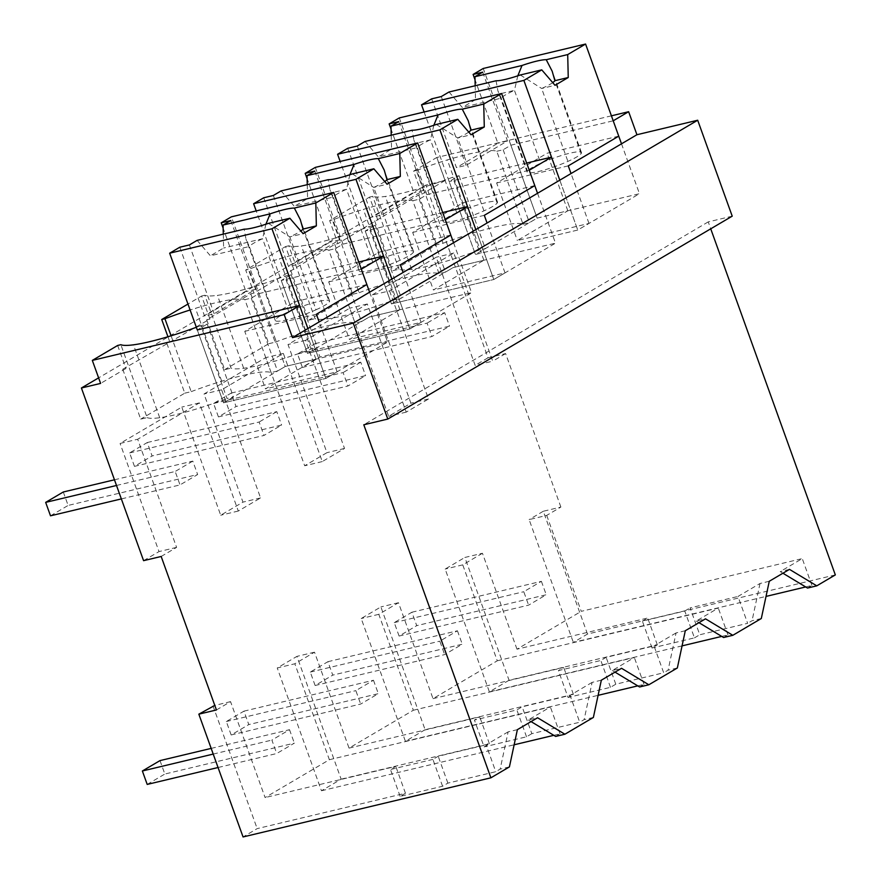 <?xml version="1.0" encoding="UTF-8"?>
<svg xmlns="http://www.w3.org/2000/svg" width="881" height="881" viewBox="0 0 881 881"><rect width="100%" height="100%" fill="white"/><g stroke="black" fill="none" stroke-linecap="round" stroke-linejoin="round"><path stroke-width="0.66" stroke-dasharray="4.41 3.3" d="M805.686 586.944L811.93 585.458L807.525 588.056M835.331 574.908L587.495 634.056L573.344 642.392L766.03 596.415M789.475 569.368L780.214 571.582L782.934 573.223M811.93 585.458L802.261 558.598L780.214 571.582M587.495 634.056L543.291 511.255L560.878 507.06L546.716 515.396L529.129 519.603L573.344 642.392M546.716 515.396L581.262 611.337L802.261 558.598M543.291 511.255L529.129 519.603M732.221 216.164L708.236 221.891L710.736 228.818M560.878 507.06L505.617 353.578L488.03 357.774L425.864 185.098L445.048 180.517L436.756 157.49L413.618 171.123L421.911 194.15L418.706 194.91L337.952 243.608L334.747 244.367L253.981 293.065L250.788 293.825L206.716 319.792L209.909 319.032L122.745 369.249L125.95 368.489L100.61 383.411M611.414 115.818L436.756 157.49M708.236 221.891L363.798 424.785M516.982 649.198L482.447 553.268L464.86 557.464L509.064 680.253L657.347 644.87L652.039 647.998L694.448 637.877L684.779 611.018L642.37 621.138L647.678 618.01L516.982 649.198L581.262 611.337M769.267 581.273L760.017 583.486L737.981 596.459L747.65 623.319L699.767 634.749L690.087 607.89L737.981 596.459M684.779 611.018L690.087 607.89M482.447 553.268L462.756 564.864L497.291 660.794L433.023 698.655L398.476 602.725L388.653 608.507L378.797 614.321L413.332 710.251L349.052 748.112L314.517 652.182L294.838 663.778L277.24 667.974L296.93 656.378L341.134 779.167L321.455 790.764L277.24 667.974M216.429 709.965L230.558 701.639L265.093 797.569L329.373 759.708L294.838 663.778M161.168 556.473L176.596 547.387L137.667 439.256L120.08 443.451L181.783 407.099L220.713 515.231L242.969 502.126L204.04 393.994L265.743 357.642L304.683 465.774L326.939 452.669L288.01 344.526L349.713 308.185L388.642 416.317L410.898 403.201L371.969 295.069L436.205 257.23L475.134 365.362L492.721 361.166L453.792 253.034L389.556 290.873L371.969 295.069M389.556 290.873L428.485 399.005L406.229 412.121L367.3 303.989L305.597 340.33L344.526 448.462L322.27 461.578L283.341 353.446L221.627 389.798L260.567 497.93L238.299 511.035L199.37 402.903L137.667 439.256M505.617 353.578L492.721 361.166M488.03 357.774L475.134 365.362M143.581 560.668L159.009 551.583L120.08 443.451M425.864 185.098L98.606 377.872M445.048 180.517L421.911 194.15M413.618 171.123L416.823 170.363L443.066 243.266L436.668 244.797L392.596 270.753L398.994 269.234A74.676 10.858 -19.8 0 0 411.614 269.355A74.709 10.858 -19.8 0 0 478.945 250.149L485.332 248.629L475.421 254.466L424.124 111.997M443.066 243.266A74.676 10.858 -19.8 0 1 473.593 232.848A74.709 10.858 -19.8 0 1 523.017 224.192L496.763 151.279A74.709 10.858 -19.8 0 0 447.339 159.935A74.676 10.858 -19.8 0 0 416.823 170.363M496.763 151.279L503.161 149.759L510.881 145.211L613.209 120.796M509.064 680.253L489.373 691.849L445.169 569.06L464.86 557.464M694.448 637.877L699.767 634.749M761.305 618.517L752.055 620.731L747.65 623.319M721.726 636.401L727.97 634.915L723.554 637.514M682.07 645.872L489.373 691.849M760.017 583.486L752.055 620.731M509.416 766.899L500.166 769.102L495.761 771.701L447.878 783.121L442.57 786.248L400.15 796.369L405.458 793.241L257.175 828.625L243.057 836.95M517.378 729.655L508.128 731.858L500.166 769.102M329.373 759.708L550.372 706.969L528.336 719.953L537.586 717.751M508.128 731.858L486.092 744.841L495.761 771.701M442.57 786.248L432.901 759.389L438.209 756.261L486.092 744.841M432.901 759.389L390.481 769.509L395.789 766.382L265.093 797.569M531.056 721.594L528.336 719.953M553.797 735.327L560.041 733.84L555.636 736.428M321.455 790.764L514.141 744.786M341.134 779.167L489.418 743.784L484.11 746.912L474.441 720.052L516.861 709.932L522.169 706.804L570.051 695.373L579.731 722.244L531.838 733.664L522.169 706.804M531.838 733.664L526.53 736.791L484.11 746.912M593.376 717.442L584.125 719.645L579.731 722.244M601.338 680.187L592.087 682.401L584.125 719.645M413.332 710.251L634.331 657.512L612.295 670.496L621.546 668.294M592.087 682.401L570.051 695.373M349.052 748.112L479.749 716.925L474.441 720.052M615.015 672.137L612.295 670.496M425.105 729.71L405.414 741.306L361.21 618.517L380.889 606.921L425.105 729.71L573.388 694.327L568.069 697.455L558.4 670.595L600.82 660.475L606.128 657.347L654.021 645.916L663.69 672.776L615.797 684.207L606.128 657.347M615.797 684.207L610.489 687.334L568.069 697.455M677.346 667.974L668.095 670.188L663.69 672.776M637.756 685.87L644 684.372L639.595 686.971M405.414 741.306L598.111 695.329M685.297 630.73L676.046 632.943L668.095 670.188M497.291 660.794L718.29 608.055L696.254 621.039L705.505 618.825M676.046 632.943L654.021 645.916M433.023 698.655L563.708 667.468L558.4 670.595M698.974 622.68L696.254 621.039M652.039 647.998L642.37 621.138M657.347 644.87L647.678 618.01M314.517 652.182L296.93 656.378M560.041 733.84L550.372 706.969M405.458 793.241L395.789 766.382M212.971 705.835L257.175 828.625M230.558 701.639L214.788 705.406M176.596 547.387L159.009 551.583M199.37 402.903L181.783 407.099M238.299 511.035L220.713 515.231M260.567 497.93L242.969 502.126M221.627 389.798L204.04 393.994M283.341 353.446L265.743 357.642M322.27 461.578L304.683 465.774M344.526 448.462L326.939 452.669M305.597 340.33L288.01 344.526M367.3 303.989L349.713 308.185M406.229 412.121L388.642 416.317M428.485 399.005L410.898 403.201M453.792 253.034L436.205 257.23M462.756 564.864L445.169 569.06M727.97 634.915L718.29 608.055M573.388 694.327L563.708 667.468M398.476 602.725L380.889 606.921M378.797 614.321L361.21 618.517M644 684.372L634.331 657.512M489.418 743.784L479.749 716.925M117.658 345.462L125.95 368.489M122.745 369.249L140.707 419.136L147.105 417.605L120.862 344.702M166.828 343.293L184.779 393.168L140.707 419.136M167.941 336.751L170.022 342.522M184.779 393.168L191.177 391.649L171.079 335.804M209.909 319.032L201.617 296.005L187.961 304.055M201.617 296.005L204.821 295.245L231.064 368.148A74.676 10.858 -19.8 0 0 243.685 368.28A74.709 10.858 -19.8 0 0 311.015 349.074L317.413 347.543L307.491 353.391L256.206 210.922M206.716 319.792L224.677 369.679L231.064 368.148M250.788 293.825L268.749 343.711L224.677 369.679M293.869 269.564L285.587 246.548L245.7 270.038L253.981 293.065M268.749 343.711L275.147 342.191L248.894 269.278L245.7 270.038M285.587 246.548L288.781 245.777L315.035 318.691A74.676 10.858 -19.8 0 0 327.655 318.812A74.709 10.858 -19.8 0 0 394.974 299.617L401.373 298.086L391.461 303.923L340.165 161.454M290.675 270.335L308.636 320.21L315.035 318.691M334.747 244.367L352.708 294.254L308.636 320.21M377.839 220.107L369.546 197.091L329.659 220.58L337.952 243.608M352.708 294.254L359.107 292.723L332.853 219.821L329.659 220.58M369.546 197.091L372.74 196.32L398.994 269.234M374.634 220.878L392.596 270.753M418.706 194.91L436.668 244.797M523.017 224.192L529.415 222.662L537.124 218.125L639.463 193.699L577.749 230.051L475.421 254.466L537.124 218.125L483.251 68.465M503.161 149.759L529.415 222.662M510.881 145.211L537.124 218.125L567.827 210.79L517.356 240.524L588.993 223.433L577.749 230.051L475.421 254.466L449.167 181.563L459.089 175.715L452.691 177.246A74.709 10.858 -19.8 0 1 385.36 196.452A74.676 10.858 -19.8 0 1 372.74 196.32M621.501 143.823L639.463 193.699M369.613 292.195L387.574 342.081L325.871 378.423L223.532 402.848L233.454 397.001L227.056 398.531L200.802 325.629L207.2 324.098L233.454 397.001M191.177 391.649A74.676 10.858 -19.8 0 1 221.704 381.22A74.709 10.858 -19.8 0 1 271.128 372.564L277.526 371.044L285.235 366.496L315.938 359.173L265.467 388.895L337.104 371.804L325.871 378.423L307.91 328.547L325.871 378.423L223.532 402.848L197.289 329.935L207.2 324.098M559.798 180.165L577.749 230.051L559.798 180.165M537.542 193.28L555.493 243.156L493.789 279.508L391.461 303.923L453.164 267.582L555.493 243.156M359.107 292.723A74.676 10.858 -19.8 0 1 389.633 282.305A74.709 10.858 -19.8 0 1 439.057 273.65L445.445 272.119L453.164 267.582L483.867 260.258L433.397 289.981L505.033 272.89L493.789 279.508L475.828 229.622L493.789 279.508L391.461 303.923L365.208 231.02L375.13 225.184L368.732 226.703A74.709 10.858 -19.8 0 1 301.401 245.909A74.676 10.858 -19.8 0 1 288.781 245.777M453.572 242.738L471.533 292.624L409.83 328.965L307.491 353.391L369.205 317.039L471.533 292.624M275.147 342.191A74.676 10.858 -19.8 0 1 305.663 331.763A74.709 10.858 -19.8 0 1 355.087 323.107L361.485 321.587L369.205 317.039L399.897 309.716L349.438 339.438L421.074 322.347L409.83 328.965L391.869 279.079L409.83 328.965L307.491 353.391L281.248 280.477L291.159 274.641L284.772 276.16A74.709 10.858 -19.8 0 1 217.442 295.366A74.676 10.858 -19.8 0 1 204.821 295.245M196.331 327.291A74.709 10.858 -19.8 0 0 200.802 325.629M400.15 796.369L390.481 769.509M447.878 783.121L438.209 756.261M526.53 736.791L516.861 709.932M610.489 687.334L600.82 660.475M147.105 417.605A74.676 10.858 -19.8 0 0 159.725 417.737A74.709 10.858 -19.8 0 0 227.056 398.531M271.128 372.564L244.885 299.661L251.272 298.13L258.992 293.593L285.235 366.496L387.574 342.081M244.885 299.661A74.709 10.858 -19.8 0 0 195.461 308.317A74.676 10.858 -19.8 0 0 190.098 309.98M258.992 293.593L361.32 269.168M358.732 261.987L281.248 280.477M355.087 323.107L328.844 250.204A74.709 10.858 -19.8 0 0 279.42 258.86A74.676 10.858 -19.8 0 0 248.894 269.278M442.703 212.53L365.208 231.02M328.844 250.204L335.243 248.673L342.951 244.136L445.29 219.71M439.057 273.65L412.804 200.747A74.709 10.858 -19.8 0 0 363.379 209.403A74.676 10.858 -19.8 0 0 332.853 219.821M526.662 163.073L449.167 181.563M412.804 200.747L419.202 199.216L426.911 194.668L529.25 170.253M197.289 329.935L223.532 402.848L285.235 366.496L231.362 216.847M426.911 194.668L399.28 117.933M342.951 244.136L315.321 167.39M251.272 298.13L277.526 371.044M291.159 274.641L317.413 347.543M311.015 349.074L284.772 276.16M335.243 248.673L361.485 321.587M375.13 225.184L401.373 298.086M394.974 299.617L368.732 226.703M419.202 199.216L445.445 272.119M459.089 175.715L485.332 248.629M478.945 250.149L452.691 177.246M431.679 98.848L456.446 167.643L497.875 143.24L475.035 79.786M588.993 223.433L571.031 173.546M520.286 74.984L541.672 88.485L555.03 85.303M496.069 80.766L497.875 90.776L501.223 98.143L527.466 171.046A28.853 4.196 -19.8 0 0 527.157 172.103A28.853 4.196 -19.8 0 0 529.217 172.863A28.853 4.196 -19.8 0 0 553.444 167.082A28.853 4.196 -19.8 0 0 567.915 161.399A28.842 4.196 -19.8 0 0 581.13 153.613A28.853 4.196 -19.8 0 0 581.46 152.556A28.853 4.196 -19.8 0 0 579.39 151.796A28.853 4.196 -19.8 0 0 555.162 157.578A28.853 4.196 -19.8 0 0 540.692 163.26A28.842 4.196 -19.8 0 0 527.488 171.046M449.013 91.998L462.283 107.438L501.234 98.143C502.787 96.216 507.192 93.628 514.449 90.358L475.509 99.641L462.283 107.438M475.178 85.754L475.509 99.641M482.7 72.154L507.478 140.949L466.038 165.353L456.446 167.643M441.271 96.558L466.038 165.353M507.478 140.949L497.875 143.24M618.737 136.148L547.101 153.239L496.642 182.962L517.356 240.524M567.827 210.79L547.101 153.239M568.267 165.87L496.642 182.962M552.717 82.627A28.842 4.196 160.2 0 1 541.661 88.496L567.915 161.399M517.808 75.832L514.438 90.358L540.692 163.26M347.72 148.305L372.487 217.111L413.916 192.697L391.076 129.243M505.033 272.89L487.072 223.003M436.326 124.452L457.713 137.954L471.06 134.76M445.257 222.32A28.853 4.196 -19.8 0 0 469.485 216.539A28.853 4.196 -19.8 0 0 483.955 210.856A28.842 4.196 -19.8 0 0 497.159 203.071A28.853 4.196 -19.8 0 0 497.49 202.013A28.853 4.196 -19.8 0 0 495.43 201.253A28.853 4.196 -19.8 0 0 471.203 207.035A28.853 4.196 -19.8 0 0 456.732 212.717A28.842 4.196 -19.8 0 0 443.517 220.503A28.853 4.196 -19.8 0 0 443.198 221.56A28.853 4.196 -19.8 0 0 445.257 222.32M365.053 141.456L378.323 156.895L417.275 147.601L413.916 140.233L412.099 130.223M391.219 135.211L391.549 149.109L378.323 156.895M398.741 121.611L423.508 190.417L382.079 214.821L372.487 217.111M357.312 146.015L382.079 214.821M423.508 190.417L413.916 192.697M534.778 185.605L463.142 202.696L412.671 232.419L433.397 289.981M483.867 260.258L463.142 202.696M484.308 215.327L412.671 232.419M468.758 132.084A28.842 4.196 160.2 0 1 457.702 137.954M433.837 125.289L430.479 139.815C423.232 143.085 418.827 145.673 417.275 147.601L443.506 220.514M456.732 212.717L430.479 139.815L391.549 149.109M263.749 197.762L288.528 266.569L329.957 242.165L307.106 178.7M421.074 322.347L403.113 272.46M352.367 173.909L373.742 187.411L387.1 184.228M386.968 179.625L413.222 252.528A28.853 4.196 -19.8 0 0 413.53 251.47A28.853 4.196 -19.8 0 0 411.471 250.711A28.853 4.196 -19.8 0 0 387.244 256.492A28.853 4.196 -19.8 0 0 372.762 262.175A28.842 4.196 -19.8 0 0 359.558 269.96A28.853 4.196 -19.8 0 0 359.228 271.018A28.853 4.196 -19.8 0 0 361.298 271.777A28.853 4.196 -19.8 0 0 385.526 265.996A28.853 4.196 -19.8 0 0 399.996 260.313A28.842 4.196 -19.8 0 0 413.2 252.528M281.094 190.913L294.364 206.352L333.315 197.058L329.957 189.69L328.139 179.691M307.249 184.669L307.579 198.566L294.364 206.352M314.781 171.068L339.548 239.874L298.119 264.278L288.528 266.569M273.352 195.472L298.119 264.278M339.548 239.874L329.957 242.165M450.808 235.062L379.182 252.153L328.712 281.887L349.438 339.438M399.897 309.716L379.182 252.153M400.348 264.785L328.712 281.887M384.799 181.541A28.842 4.196 160.2 0 1 373.742 187.411L399.996 260.313M349.878 174.746L346.519 189.272C339.262 192.543 334.857 195.142 333.315 197.058L359.547 269.971M372.762 262.175L346.519 189.272L307.579 198.566M179.79 247.22L204.557 316.026L245.997 291.622L223.146 228.168M337.104 371.804L319.142 321.917M268.408 223.367L289.783 236.868L303.141 233.685M303.009 229.082L329.252 301.985A28.853 4.196 -19.8 0 0 329.571 300.928A28.853 4.196 -19.8 0 0 327.501 300.179A28.853 4.196 -19.8 0 0 303.284 305.96A28.853 4.196 -19.8 0 0 288.803 311.643A28.842 4.196 -19.8 0 0 275.599 319.418A28.853 4.196 -19.8 0 0 275.268 320.486A28.853 4.196 -19.8 0 0 277.339 321.235A28.853 4.196 -19.8 0 0 301.555 315.464A28.853 4.196 -19.8 0 0 316.037 309.771L289.783 236.868A28.842 4.196 160.2 0 0 300.828 230.998M197.124 240.37L210.394 255.809L249.345 246.515L245.986 239.147L244.18 229.148M223.289 234.126L223.62 248.024L210.394 255.809M230.811 220.525L255.589 289.331L214.16 313.735L204.557 316.026M189.382 244.929L214.16 313.735M255.589 289.331L245.997 291.622M366.848 284.519L295.212 301.61L244.753 331.344L265.467 388.895M315.938 359.173L295.212 301.61M316.389 314.253L244.753 331.344M316.026 309.771A28.842 4.196 -19.8 0 0 329.241 301.996M265.919 224.203L262.56 238.729C255.303 242 250.898 244.599 249.345 246.515L275.577 319.429M288.803 311.643L262.56 238.729L223.62 248.024M399.093 636.049L394.259 622.614L411.89 612.229L416.724 625.653L546.242 594.752L528.611 605.137L399.093 636.049L416.724 625.653M411.89 612.229L541.397 581.328L523.777 591.713L528.611 605.137M394.259 622.614L523.777 591.713M541.397 581.328L546.242 594.752M315.123 685.506L310.288 672.071L327.919 661.686L332.754 675.121L462.272 644.209L444.641 654.594L315.123 685.506L332.754 675.121M327.919 661.686L457.437 630.785L439.806 641.17L444.641 654.594M310.288 672.071L439.806 641.17M457.437 630.785L462.272 644.209M231.163 734.963L226.329 721.528L243.96 711.143L248.794 724.578L378.312 693.666L360.681 704.051L231.163 734.963L248.794 724.578M243.96 711.143L373.478 680.242L355.847 690.627L360.681 704.051M226.329 721.528L355.847 690.627M373.478 680.242L378.312 693.666M160.001 760.6L164.835 774.036L294.353 743.135L276.722 753.519L218.059 767.516M147.204 784.42L164.835 774.036M211.165 748.398L289.519 729.699L271.888 740.084L276.722 753.519M213.213 754.081L271.888 740.084M289.519 729.699L294.353 743.135M302.381 367.443L297.547 354.008L315.178 343.623L320.012 357.047L449.53 326.146L431.899 336.531L302.381 367.443L320.012 357.047M315.178 343.623L444.696 312.722L449.53 326.146M297.547 354.008L427.065 323.107L431.899 336.531M444.696 312.722L427.065 323.107M218.422 416.9L213.587 403.465L231.218 393.08L236.053 406.515L365.571 375.603L347.94 385.988L218.422 416.9L236.053 406.515M231.218 393.08L360.736 362.179L365.571 375.603M213.587 403.465L343.105 372.564L347.94 385.988M360.736 362.179L343.105 372.564M134.463 466.357L129.628 452.922L147.259 442.537L152.094 455.973L281.612 425.06L263.981 435.445L134.463 466.357L152.094 455.973M147.259 442.537L276.777 411.636L281.612 425.06M129.628 452.922L259.146 422.021L263.981 435.445M276.777 411.636L259.146 422.021M63.289 491.994L68.134 505.43L197.641 474.529L180.021 484.913L121.347 498.91M50.503 515.814L68.134 505.43M114.464 479.793L192.807 461.093L197.641 474.529M116.512 485.475L175.176 471.478L180.021 484.913M192.807 461.093L175.176 471.478M473.593 232.848L447.339 159.935M159.725 417.737L133.483 344.823M221.704 381.22L195.461 308.317M243.685 368.28L217.442 295.366M305.663 331.763L279.42 258.86M327.655 318.812L301.401 245.909M389.633 282.305L363.379 209.403M411.614 269.355L385.36 196.452M581.141 153.613L554.898 80.7M483.955 210.856L457.713 137.954M497.181 203.071L470.928 130.168M527.157 172.103L497.875 90.776M581.46 152.556L552.178 71.218M443.198 221.56L413.916 140.233M497.49 202.013L468.207 120.686M359.228 271.018L329.946 189.69M413.53 251.47L384.248 170.143M275.268 320.486L245.986 239.147M329.571 300.928L300.289 219.6"/><path stroke-width="1.32" d="M710.736 228.818L835.331 574.908L816.775 585.843L807.525 588.056L782.934 573.223M766.03 596.415L805.686 586.944M816.775 585.843L789.475 569.368L769.267 581.273L761.305 618.517L732.805 635.311L705.505 618.825L685.297 630.73L677.346 667.974L663.118 676.366L648.845 684.768L621.546 668.294L601.338 680.187L593.376 717.442L564.886 734.225L537.586 717.751L517.378 729.655L509.416 766.899L490.893 777.813L363.798 424.785L387.783 419.059L353.248 323.129L292.481 337.632L307.91 328.547L271.987 228.774L169.659 253.199L197.289 329.935L299.617 305.52L307.91 328.547L391.869 279.079L355.957 179.317L253.618 203.731L256.206 210.922M387.783 419.059L732.221 216.164L697.686 120.234L636.93 134.727L628.638 111.711L611.414 115.818M490.893 777.813L243.057 836.95L198.842 714.161L216.429 709.965L161.168 556.473L143.581 560.668L81.415 387.992L100.61 383.411L92.318 360.395L284.189 314.605L292.481 337.632M98.606 377.872L81.415 387.992M628.638 111.711L613.209 120.796L621.501 143.823L464.705 236.185L391.869 279.079L383.576 256.063L361.32 269.168L369.613 292.195M636.93 134.727L621.501 143.823M697.686 120.234L353.248 323.129M732.805 635.311L723.554 637.514L698.974 622.68M721.726 636.401L682.07 645.872M564.886 734.225L555.636 736.428L531.056 721.594M514.141 744.786L553.797 735.327M648.845 684.768L639.595 686.971L615.015 672.137M598.111 695.329L637.756 685.87M214.788 705.406L198.842 714.161M196.331 327.291A74.709 10.858 -19.8 0 1 133.483 344.823A74.676 10.858 -19.8 0 1 120.862 344.702L117.658 345.462L92.318 360.395M187.961 304.055L161.73 319.506L167.941 336.751M161.73 319.506L164.934 318.735L171.079 335.804M299.617 305.52L284.189 314.605M537.542 193.28L529.25 170.253L551.506 157.137L559.798 180.165L523.876 80.402L421.536 104.817L424.124 111.997M453.572 242.738L445.29 219.71L467.547 206.606L475.828 229.622L439.916 129.859L337.577 154.274L340.165 161.454M190.098 309.98A74.676 10.858 -19.8 0 0 164.934 318.735M383.576 256.063L358.732 261.987M467.547 206.606L442.703 212.53M551.506 157.137L526.662 163.073M571.031 173.546L568.267 165.87L618.737 136.148L585.579 44.05L567.705 54.578L568.245 77.517L555.03 85.303L541.76 69.863L520.286 74.984A28.853 4.196 -19.8 0 1 496.069 80.766L449.013 91.998L441.271 96.558L431.679 98.848L421.536 104.817M541.76 69.863L523.876 80.402M585.579 44.05L483.251 68.465L473.108 74.445L475.035 79.786M473.108 74.445L482.7 72.154L474.958 76.713L475.178 85.754M567.705 54.578L546.231 59.71A28.853 4.196 -19.8 0 0 522.015 65.48L474.958 76.713M546.231 59.71L552.178 71.218L554.898 80.7M568.245 77.517L554.887 80.711A28.842 4.196 160.2 0 1 552.717 82.627M522.015 65.48L517.808 75.832M487.072 223.003L484.308 215.327L534.778 185.605L501.619 93.507L483.735 104.046L484.286 126.974L471.06 134.76L457.79 119.32L436.326 124.452A28.853 4.196 -19.8 0 1 412.099 130.223L365.053 141.456L357.312 146.015L347.72 148.305L337.577 154.274M457.79 119.32L439.916 129.859M501.619 93.507L399.28 117.933L389.149 123.902L391.076 129.243M389.149 123.902L398.741 121.611L390.999 126.17L391.219 135.211M483.735 104.046L462.272 109.167A28.853 4.196 -19.8 0 0 438.044 114.948L390.999 126.17M462.272 109.167L468.207 120.686L470.928 130.157M484.286 126.974L470.917 130.168A28.842 4.196 160.2 0 1 468.758 132.084M438.044 114.948L433.837 125.289M403.113 272.46L400.348 264.785L450.808 235.062L417.66 142.964L399.776 153.503L400.326 176.431L387.1 184.228L373.83 168.789L352.367 173.909A28.853 4.196 -19.8 0 1 328.139 179.691L281.094 190.913L273.352 195.472L263.749 197.762L253.618 203.731M373.83 168.789L355.957 179.317M417.66 142.964L315.321 167.39L305.189 173.359L307.106 178.7M305.189 173.359L314.781 171.068L307.04 175.627L307.249 184.669M399.776 153.503L378.312 158.624A28.853 4.196 -19.8 0 0 354.085 164.406L307.04 175.627M378.312 158.624L384.248 170.143L386.968 179.625A28.842 4.196 160.2 0 1 384.799 181.541M400.326 176.431L386.957 179.625M354.085 164.406L349.878 174.746M319.142 321.917L316.389 314.253L366.848 284.519L333.69 192.432L315.816 202.96L316.356 225.888L303.141 233.685L289.871 218.246L268.408 223.367A28.853 4.196 -19.8 0 1 244.18 229.148L197.124 240.37L189.382 244.929L179.79 247.22L169.659 253.199M289.871 218.246L271.987 228.774M333.69 192.432L231.362 216.847L221.219 222.816L223.146 228.168M221.219 222.816L230.811 220.525L223.069 225.084L223.289 234.126M315.816 202.96L294.353 208.081A28.853 4.196 -19.8 0 0 270.126 213.863L223.069 225.084M294.353 208.081L300.289 219.6L303.009 229.082A28.842 4.196 160.2 0 1 300.828 230.998M316.356 225.888L302.998 229.082M270.126 213.863L265.919 224.203M218.059 767.516L147.204 784.42L142.37 770.985L160.001 760.6L211.165 748.398M142.37 770.985L213.213 754.081M114.464 479.793L63.289 491.994L45.669 502.379L50.503 515.814L121.347 498.91M45.669 502.379L116.512 485.475"/></g></svg>
